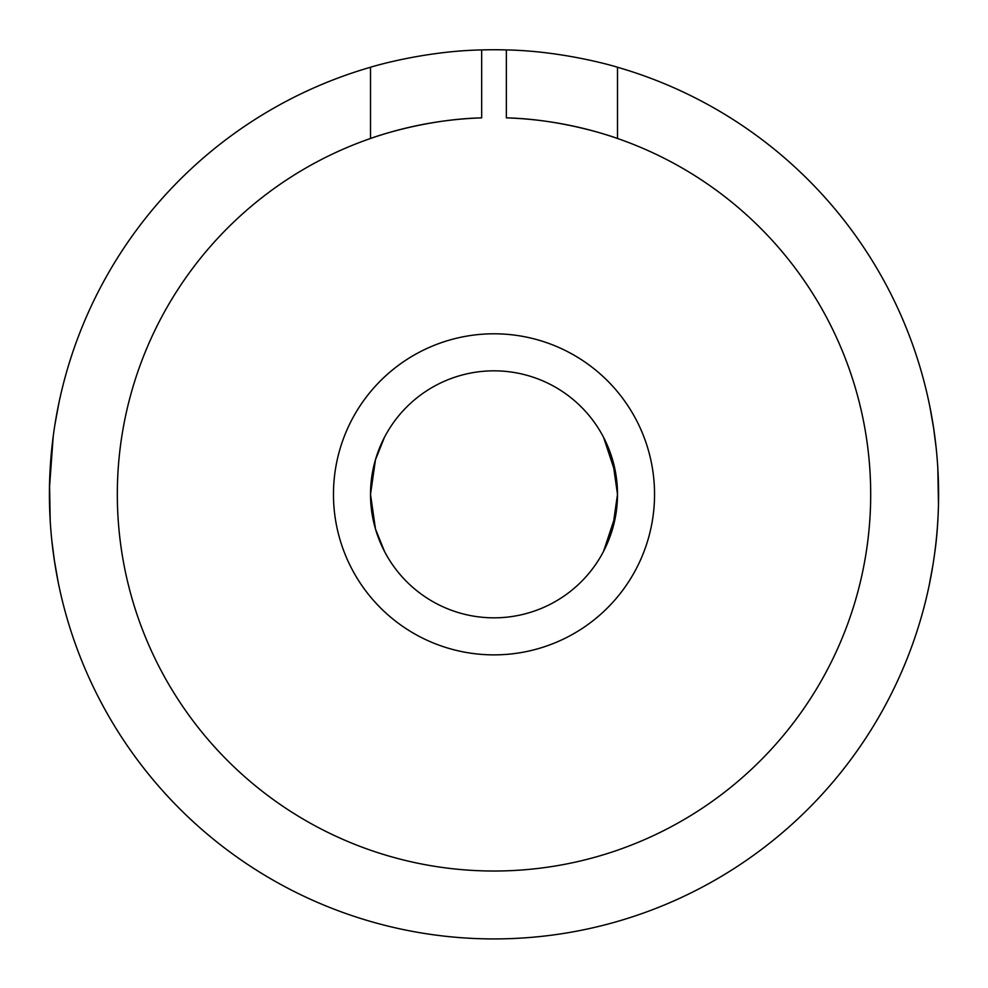 <?xml version="1.0" encoding="UTF-8"?>
<svg xmlns="http://www.w3.org/2000/svg" width="988" height="988" viewBox="0 0 988 988"><rect width="100%" height="100%" fill="white"/><g stroke="black" fill="none" stroke-linecap="round" stroke-linejoin="round"><path stroke-width="1.48" d="M370.512 494.333A123.5 123.5 0 0 1 494.012 370.833A123.5 123.5 0 0 1 617.5 494.333A123.5 123.5 0 0 1 494.012 617.833A123.5 123.5 0 0 1 370.512 494.333L375.465 528.926L384.431 551.304L375.465 528.926L370.512 494.333L375.465 459.741L384.431 437.375L375.465 459.741L370.512 494.333M654.55 494.333A160.55 160.55 0 0 0 413.737 355.297A160.55 160.55 0 0 0 413.737 633.37A160.55 160.55 0 0 0 654.55 494.333M615.894 514.205L603.582 551.304L612.56 528.926L617.5 494.333L612.56 459.741L603.582 437.375L615.894 474.475M481.662 49.919A444.588 444.588 0 0 1 506.362 49.919L506.362 117.868A376.663 376.663 0 0 1 797.267 717.757A376.663 376.663 0 0 1 190.746 717.757A376.663 376.663 0 0 1 481.662 117.868L481.662 49.919C422.061 51.117 369.216 67.567 370.512 67.246A444.588 444.588 0 0 0 452.356 936.97A444.588 444.588 0 0 0 617.5 67.246C618.797 67.567 565.951 51.117 506.362 49.919M54.167 559.257L58.255 582.525M54.501 561.394L51.808 540.362M49.524 483.33L50.203 520.812M49.462 487.936L53.204 436.449M54.933 424.531L58.897 403.042M58.947 402.795L55.328 422.061M933.845 429.422L929.77 406.142M933.512 427.285L936.216 448.317M938.551 500.731C938.217 519.997 936.97 537.163 934.821 552.23M933.08 564.148L929.128 585.637M929.078 585.872L932.684 566.606M938.489 505.35L937.81 467.855M506.362 117.868C566.062 119.264 618.698 138.814 617.5 138.493L617.5 67.246M370.512 67.246L370.512 138.493C369.314 138.814 421.95 119.264 481.662 117.868"/></g></svg>
